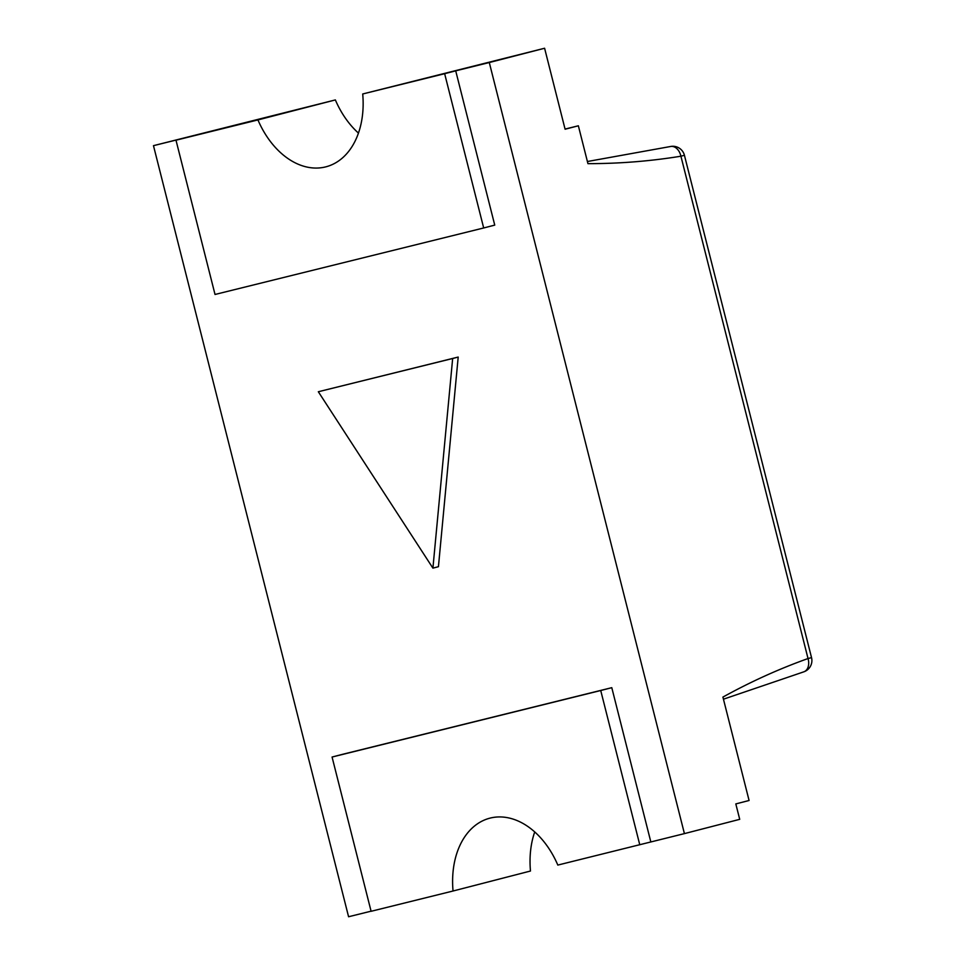 <?xml version="1.0" encoding="UTF-8"?>
<svg xmlns="http://www.w3.org/2000/svg" width="965" height="965" viewBox="0 0 965 965"><rect width="100%" height="100%" fill="white"/><g stroke="black" fill="none" stroke-linecap="round" stroke-linejoin="round"><path stroke-width="1.45" d="M534.731 831.914A79.54 55.355 -104.5 0 0 530.473 871.021L453.043 891.009A79.54 55.355 75.5 0 1 489.882 818.163A79.54 55.355 75.5 0 1 490.256 818.067A79.54 55.355 75.5 0 1 557.818 865.074L684.414 833.615L489.291 62.532L455.709 70.843L494.743 225.11L483.682 227.969L215.026 294.47L175.992 140.202L187.053 137.344L153.471 145.667L348.582 916.75L371.079 911.177M650.832 841.926L611.786 687.671L343.13 754.172L332.069 757.03L371.103 911.298L453.043 891.009M438.436 566.696L458.194 357.062L452.657 358.498L432.911 568.132L438.436 566.696M432.911 568.132L318.329 391.742L458.194 357.062M318.329 391.742L452.657 358.498M455.709 70.843L444.648 73.702L483.682 227.969M444.648 73.702L362.707 93.979A79.54 55.355 75.5 0 1 325.868 166.836A79.54 55.355 75.5 0 1 257.932 119.925L335.362 99.926L153.471 145.667M257.932 119.925L175.992 140.202M684.414 833.615L739.721 819.333L735.812 803.917L749.081 800.492L722.918 697.08C750.577 681.785 778.948 668.938 808.031 658.54L680.916 156.209C650.458 161.179 619.47 163.664 587.938 163.652L578.361 125.788L565.056 129.081M578.361 125.788L565.092 129.214L544.598 48.25L362.707 93.979M332.069 757.03L600.725 690.518L639.771 844.785M611.786 687.671L600.725 690.518M544.598 48.25L489.291 62.532M335.362 99.926A79.54 55.355 -104.5 0 0 358.449 133.086M803.302 671.978A11.93 8.287 -108.5 0 0 803.749 671.857A11.93 11.93 0 0 0 811.529 657.611L684.426 155.281L680.916 156.209A11.93 8.299 -100.5 0 0 670.687 146.475A11.93 8.299 -100.5 0 0 670.349 146.547M723.448 699.191L803.749 671.857A11.93 8.287 -108.5 0 0 808.031 658.54L811.529 657.611M684.426 155.281A11.93 11.93 0 0 0 670.687 146.475L587.395 161.517"/></g></svg>
